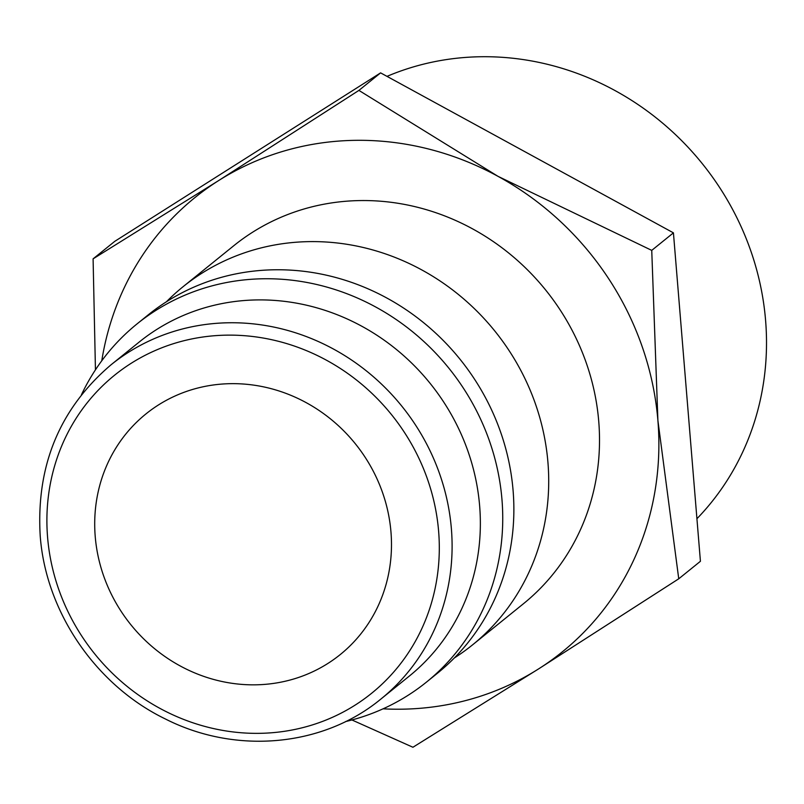 <?xml version="1.0" encoding="UTF-8"?>
<svg xmlns="http://www.w3.org/2000/svg" width="804" height="804" viewBox="0 0 804 804"><rect width="100%" height="100%" fill="white"/><g stroke="black" fill="none" stroke-linecap="round" stroke-linejoin="round"><path stroke-width="1.21" d="M166.418 301.781A230.256 214.638 51.1 0 1 183.051 286.726A230.256 214.638 51.1 0 1 309.349 241.622A230.256 214.638 51.1 0 1 531.374 393.106A230.256 214.638 51.1 0 1 472.501 644.909A230.256 214.638 51.1 0 1 454.29 658.004M472.501 644.909L523.303 603.854A230.256 214.638 -128.9 0 0 582.176 352.051A230.256 214.638 -128.9 0 0 360.142 200.568A230.256 214.638 -128.9 0 0 233.843 245.672L183.051 286.726M81.435 394.774A230.256 214.638 51.1 0 1 137.082 323.871L148.197 314.887A230.256 214.638 51.1 0 1 274.496 269.782A230.256 214.638 51.1 0 1 496.53 421.266A230.256 214.638 51.1 0 1 437.657 673.069L426.532 682.053A230.256 214.638 51.1 0 1 345.539 721.58M137.082 323.871A230.256 214.638 51.1 0 1 263.37 278.767A230.256 214.638 51.1 0 1 485.405 430.251A230.256 214.638 51.1 0 1 426.532 682.053M257.069 299.922A214.799 200.226 51.1 0 1 464.189 441.235A214.799 200.226 51.1 0 1 409.266 676.124L381.006 698.957A214.799 200.226 51.1 0 0 451.386 528.781A214.799 200.226 51.1 0 0 228.808 322.766A214.799 200.226 51.1 0 0 110.992 364.835L139.253 342.001A214.799 200.226 51.1 0 1 257.069 299.922M351.941 719.972L412.924 747.258L538.489 668.968A292.123 272.305 -128.9 0 0 657.903 420.522A292.123 272.305 -128.9 0 0 497.988 176.327A292.123 272.305 -128.9 0 0 355.187 140.338A292.123 272.305 -128.9 0 0 218.658 180.558A292.123 272.305 -128.9 0 0 101.776 360.755M383.066 708.826A292.123 272.305 -128.9 0 0 401.96 709.188A292.123 272.305 -128.9 0 0 538.489 668.968L678.747 578.8L657.903 420.522L651.742 250.376L497.988 176.327L358.916 90.4L218.658 180.558L93.093 258.848L95.445 369.84M386.985 76.37A274.938 256.285 51.1 0 1 480.712 56.742A274.938 256.285 51.1 0 1 739.63 223.442A274.938 256.285 51.1 0 1 696.927 518.721M230.718 383.669A154.649 144.157 51.1 0 1 379.84 485.405A154.649 144.157 51.1 0 1 340.303 654.526A154.649 144.157 51.1 0 1 255.481 684.827A154.649 144.157 51.1 0 1 106.349 583.081A154.649 144.157 51.1 0 1 145.896 413.959A154.649 144.157 51.1 0 1 230.718 383.669M93.093 258.848L114.781 241.331L380.604 72.873L673.43 232.848L700.425 561.282L678.747 578.8M673.43 232.848L651.742 250.376M380.604 72.873L358.916 90.4M47.577 537.213A204.487 190.618 51.1 0 1 226.728 335.147A204.487 190.618 51.1 0 1 438.622 531.283A204.487 190.618 51.1 0 1 259.471 733.338A204.487 190.618 51.1 0 1 47.577 537.213M381.006 698.957C323.128 746.846 235.823 754.845 165.232 718.897C95.817 685.269 45.717 611.884 40.2 535.715C36.11 465.546 59.707 408.583 110.992 364.835"/></g></svg>

